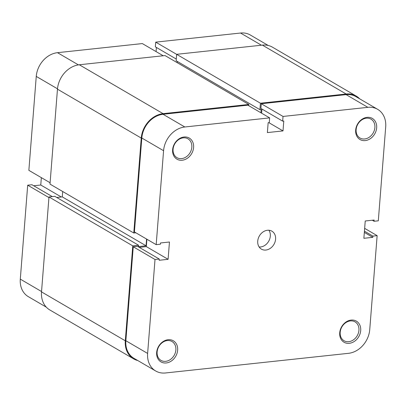 <?xml version="1.0" encoding="UTF-8"?>
<svg xmlns="http://www.w3.org/2000/svg" width="406" height="406" viewBox="0 0 406 406"><rect width="100%" height="100%" fill="white"/><g stroke="black" fill="none" stroke-linecap="round" stroke-linejoin="round"><path stroke-width="0.61" d="M50.1 182.751L28.862 170.353L36.256 76.409A22.751 18.412 -59.7 0 1 57.49 52.678L142.318 43.574L163.202 55.759M176.64 54.348L155.716 42.133L240.545 33.028A22.751 18.412 -59.7 0 1 250.309 35.007L268.254 45.482M156.401 47.451L156.077 51.603M155.716 42.133L155.346 46.832L176.27 59.043M46.304 307.154L28.364 296.684A22.751 18.412 -59.7 0 1 20.3 279.13L27.694 185.187L48.933 197.58M52.288 196.605L31.937 184.73L27.694 185.187M41.346 177.64L40.767 185.009L33.708 185.765M61.296 196.986L40.767 185.009M137.746 360.518A23.406 18.94 -59.7 0 1 133.589 358.848L49.806 309.951A23.406 18.94 -59.7 0 1 41.513 291.894L48.984 196.961L54.79 196.337L138.573 245.234L138.466 246.594L146.053 245.777L146.581 239.053M56.738 197.478L62.27 196.885L62.691 191.515M135.832 232.78L133.777 233.003L49.994 184.106L57.469 89.173A23.406 18.94 -59.7 0 1 79.307 64.767L165.034 55.566L248.817 104.459L248.721 105.667M177.204 62.666L177.3 61.423M260.891 112.772L261.144 109.508L259.916 109.64L176.133 60.748L176.64 54.318L262.362 45.117A23.406 18.94 -59.7 0 1 272.411 47.152L356.194 96.049A23.406 18.94 -59.7 0 1 359.696 98.846M259.916 109.64L260.424 103.215L346.145 94.009A23.406 18.94 -59.7 0 1 356.194 96.049M133.777 233.003L141.252 138.07A23.406 18.94 -59.7 0 1 163.095 113.66L248.817 104.459M133.589 358.848A23.406 18.94 -59.7 0 1 125.297 340.791L132.767 245.858L138.573 245.234M48.984 196.961L132.767 245.858M62.27 196.885L146.053 245.777M176.64 54.318L260.424 103.215M339.72 332.813A12.221 9.891 -59.7 0 1 351.129 320.07A12.221 9.891 -59.7 0 1 360.706 330.565A12.221 9.891 -59.7 0 1 349.297 343.309A12.221 9.891 -59.7 0 1 339.72 332.813M358.929 330.296A10.921 8.841 120.3 0 0 355.057 321.872A10.921 8.841 120.3 0 0 345.633 322.77A10.921 8.841 120.3 0 0 340.177 332.311A10.921 8.841 120.3 0 0 344.049 340.735A10.921 8.841 120.3 0 0 353.474 339.837A10.921 8.841 120.3 0 0 358.929 330.296M156.665 352.464A12.221 9.891 -59.7 0 1 168.074 339.72A12.221 9.891 -59.7 0 1 177.65 350.211A12.221 9.891 -59.7 0 1 166.242 362.959A12.221 9.891 -59.7 0 1 156.665 352.464M175.874 349.947A10.921 8.841 120.3 0 0 172.002 341.522A10.921 8.841 120.3 0 0 162.578 342.42A10.921 8.841 120.3 0 0 157.122 351.961A10.921 8.841 120.3 0 0 160.994 360.386A10.921 8.841 120.3 0 0 170.418 359.488A10.921 8.841 120.3 0 0 175.874 349.947M355.676 130.093A12.221 9.891 -59.7 0 1 367.08 117.349A12.221 9.891 -59.7 0 1 376.661 127.839A12.221 9.891 -59.7 0 1 365.253 140.588A12.221 9.891 -59.7 0 1 355.676 130.093M374.885 127.575A10.921 8.841 120.3 0 0 371.013 119.151A10.921 8.841 120.3 0 0 361.589 120.049A10.921 8.841 120.3 0 0 356.133 129.59A10.921 8.841 120.3 0 0 360 138.015A10.921 8.841 120.3 0 0 369.424 137.116A10.921 8.841 120.3 0 0 374.885 127.575M172.621 149.743A12.221 9.891 -59.7 0 1 184.025 137A12.221 9.891 -59.7 0 1 193.606 147.49A12.221 9.891 -59.7 0 1 182.198 160.238A12.221 9.891 -59.7 0 1 172.621 149.743M191.83 147.226A10.921 8.841 120.3 0 0 187.958 138.801A10.921 8.841 120.3 0 0 178.533 139.7A10.921 8.841 120.3 0 0 173.078 149.241A10.921 8.841 120.3 0 0 176.95 157.665A10.921 8.841 120.3 0 0 186.374 156.762A10.921 8.841 120.3 0 0 191.83 147.226M268.909 230.243A10.404 8.419 -59.7 0 1 270.315 236.114A10.404 8.419 -59.7 0 1 259.14 246.985M257.734 241.113A10.404 8.419 -59.7 0 1 262.931 232.029A10.404 8.419 -59.7 0 1 271.903 231.171A10.404 8.419 -59.7 0 1 275.593 239.195A10.404 8.419 -59.7 0 1 270.396 248.279A10.404 8.419 -59.7 0 1 261.418 249.137A10.404 8.419 -59.7 0 1 257.734 241.113M141.811 138.01A22.751 18.412 -59.7 0 1 163.045 114.279L247.873 105.174L269.645 117.877L184.816 126.987A22.751 18.412 120.3 0 0 163.577 150.712L141.811 138.01L134.416 231.953L156.183 244.656L163.577 150.712M147.627 353.438L155.016 259.49L133.249 246.787L125.855 340.73L147.627 353.438A22.751 18.412 120.3 0 0 155.691 370.993A22.751 18.412 120.3 0 0 165.455 372.972L348.51 353.322A22.751 18.412 120.3 0 0 369.744 329.591L377.138 235.647L364.654 228.36M372.292 220.235L374.063 221.27L378.306 220.813L385.7 126.87A22.751 18.412 120.3 0 0 377.636 109.315A22.751 18.412 120.3 0 0 367.872 107.336L283.038 116.441L261.266 103.738L346.1 94.628A22.751 18.412 -59.7 0 1 355.864 96.608L377.636 109.315M269.645 117.877L269.274 122.576L268.158 122.698L267.381 132.584L283.007 130.91L283.784 121.018L282.667 121.14L283.038 116.441M155.016 259.49L159.259 259.038L159.162 260.271L168.094 259.312L169.454 242.006L160.522 242.966L160.426 244.204L156.183 244.656M374.063 221.27L374.165 220.032L365.233 220.991L363.872 238.297L372.799 237.337L372.896 236.104L377.138 235.647M261.631 113.203L261.956 109.052M282.667 121.14L260.901 108.432L261.266 103.738M155.691 370.993L133.919 358.285A22.751 18.412 -59.7 0 1 125.855 340.73M133.249 246.787L137.487 246.33L159.259 259.038M139.263 247.366L146.322 246.609L146.901 239.241M364.334 232.399L372.799 237.337M364.431 231.161L372.896 236.104M146.322 246.609L168.094 259.312M268.818 122.627L283.007 130.91M57.5 88.807L36.256 76.409M261.428 45.218L240.545 33.028M20.3 279.13L41.539 291.528M57.49 52.678L78.404 64.884M41.513 291.894L125.297 340.791M57.469 89.173L141.252 138.07M79.307 64.767L163.095 113.66M262.362 45.117L346.145 94.009M163.045 114.279L184.816 126.987M367.872 107.336L346.1 94.628"/></g></svg>
